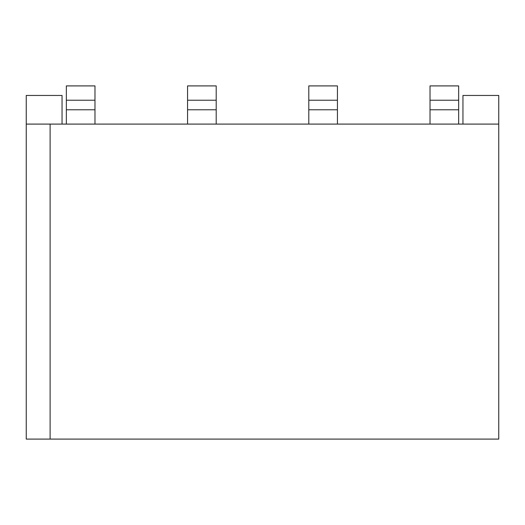 <?xml version="1.0" encoding="UTF-8"?>
<svg xmlns="http://www.w3.org/2000/svg" width="525" height="525" viewBox="0 0 525 525"><rect width="100%" height="100%" fill="white"/><g stroke="black" fill="none" stroke-linecap="round" stroke-linejoin="round"><path stroke-width="0.79" d="M50.111 124.09L26.25 124.09L26.25 439.09L498.75 439.09L498.75 124.09L50.111 124.09L50.111 439.09M462.952 124.09L462.952 95.452L498.75 95.452L498.75 124.09M62.048 124.09L62.048 95.452L26.25 95.452L26.25 124.09M94.979 100.229L66.34 100.229L66.34 85.91L94.979 85.91L94.979 124.09M66.34 100.229L66.34 124.09M216.202 100.229L187.569 100.229L187.569 85.91L216.202 85.91L216.202 124.09M187.569 100.229L187.569 124.09M337.431 85.91L337.431 100.229L308.798 100.229L308.798 85.91L337.431 85.91M337.431 124.09L337.431 100.229M337.431 109.771L308.798 109.771L308.798 124.09M308.798 109.771L308.798 100.229M458.66 100.229L430.021 100.229L430.021 85.91L458.66 85.91L458.66 124.09M430.021 100.229L430.021 124.09M94.979 109.771L66.34 109.771M216.202 109.771L187.569 109.771M458.66 109.771L430.021 109.771"/></g></svg>
